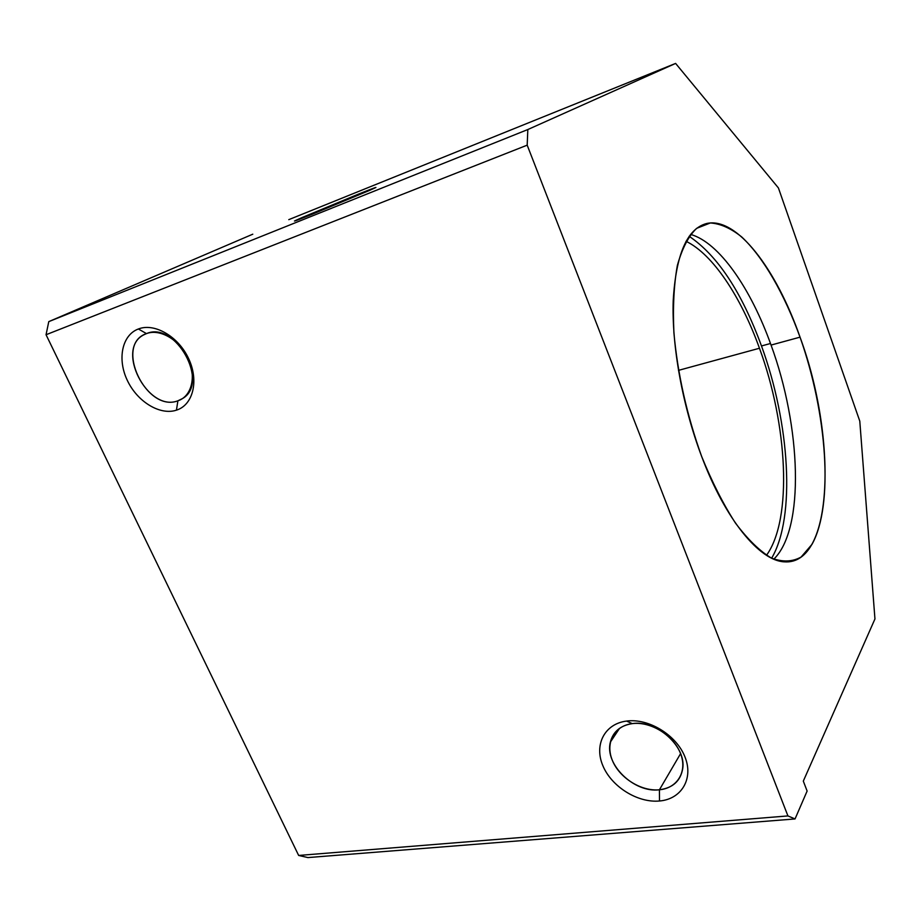 <?xml version="1.0" encoding="UTF-8"?>
<svg xmlns="http://www.w3.org/2000/svg" width="921" height="921" viewBox="0 0 921 921"><rect width="100%" height="100%" fill="white"/><g stroke="black" fill="none" stroke-linecap="round" stroke-linejoin="round"><path stroke-width="1.38" d="M701.675 456.505C725.483 519.893 759.641 560.774 784.22 561.833C834.081 565.828 836.947 436.819 800.038 337.155L771.05 345.076C801.028 426.527 805.012 528.838 773.813 559.162C805.012 528.838 801.028 426.527 771.05 345.076C750.891 288.561 719.22 242.442 690.577 234.395C719.22 242.442 750.891 288.561 771.05 345.076L800.038 337.155C776.368 269.208 736.696 216.4 706.534 223.538C687.066 228.776 675.968 254.426 673.216 300.511C671.651 345.617 682.484 405.873 701.675 456.505C686.916 415.371 677.66 374.133 673.907 332.803C672.744 307.107 673.896 284.635 677.372 265.398C682.07 248.566 688.471 236.213 696.587 228.362L710.321 222.974C720.395 223.596 730.871 228.27 741.75 236.985C763.509 257.396 784.381 294.052 800.038 337.155C827.012 413.207 833.954 504.881 812.023 544.299L801.109 557.044C792.382 561.914 782.447 562.236 771.303 558.022C759.664 551.023 747.714 539.361 735.442 523.047C723.307 504.224 712.048 482.051 701.675 456.505M770.486 343.498L761.483 345.962C789.596 422.578 795.974 517.026 771.648 558.184C795.974 517.026 789.596 422.578 761.483 345.962C741.704 292.095 717.586 255.531 689.15 236.294C717.586 255.531 741.704 292.095 761.483 345.962L770.486 343.498M766.502 555.305C792.751 518.914 787.524 424.362 759.468 348.242L678.455 370.38L759.468 348.242C741.025 296.976 712.958 254.254 686.018 241.29C712.958 254.254 741.025 296.976 759.468 348.242C787.524 424.362 792.751 518.914 766.502 555.305M358.039 195.321L358.154 194.25L294.467 221.028L375.929 187.493L358.154 194.25L358.039 195.321M146.485 333.609L138.38 328.981C121.94 335.06 117.117 359.248 127.351 380.454C137.344 401.752 160.012 415.624 176.429 410.167L177.903 400.796C146.324 413.149 113.617 344.419 146.485 333.609L144.24 334.611C114.607 348.483 147.763 412.723 177.903 400.796L182.565 398.528C209.873 383.078 175.577 320.646 146.485 333.609C160.001 328.36 179.756 339.987 188.103 358.327C196.645 376.608 191.626 396.467 177.903 400.796L176.429 410.167C192.984 405.033 199.12 381.064 188.759 358.902C178.639 336.649 154.659 322.569 138.38 328.981L146.485 333.609M632.232 723.63L626.579 721.074C604.567 723.779 593.907 744.836 602.875 765.731C611.532 786.672 637.643 803.089 659.505 800.994L659.424 789.781C641.315 791.611 619.603 778.015 612.453 760.619C605.039 743.259 614.008 725.84 632.232 723.63C620.363 725.529 613.075 731.688 610.37 742.096C604.314 764.211 634.016 793.154 659.424 789.781L680.584 753.631L659.424 789.781C672.779 787.996 680.538 780.985 682.703 768.724C686.548 746.459 656.293 719.531 632.232 723.63C650.341 721.155 673.239 735.039 680.366 753.079C687.768 771.084 677.626 788.203 659.424 789.781L659.505 800.994C681.482 799.209 693.858 778.613 684.902 756.774C676.279 734.889 648.465 718.035 626.579 721.074L632.232 723.63M288.78 219.647L675.611 63.422L778.406 187.93L859.788 421.127L874.95 618.958L803.308 781.112L807.118 791.058L795.042 818.942L787.927 815.925L298.657 855.448L307.936 857.578L795.042 818.942L307.936 857.578L298.657 855.448L787.927 815.925L527.192 145.161L46.05 334.737L298.657 855.448L46.05 334.737L527.192 145.161L527.825 129.539L48.778 321.625L46.05 334.737L48.778 321.625L527.825 129.539L675.611 63.422L288.78 219.647M626.579 721.074C648.465 718.035 676.279 734.889 684.902 756.774C693.858 778.613 681.482 799.209 659.505 800.994C637.643 803.089 611.532 786.672 602.875 765.731C593.907 744.836 604.567 723.779 626.579 721.074M138.38 328.981C154.659 322.569 178.639 336.649 188.759 358.902C199.12 381.064 192.984 405.033 176.429 410.167C160.012 415.624 137.344 401.752 127.351 380.454C117.117 359.248 121.94 335.06 138.38 328.981M252.791 234.187L48.778 321.625L252.791 234.187M358.154 194.25C376.908 186.733 380.661 185.478 369.402 190.463L311.321 214.605C292.728 222.019 289.758 222.951 302.41 217.402L358.154 194.25M787.927 815.925L795.042 818.942L807.118 791.058L803.308 781.112L874.95 618.958L859.788 421.127L778.406 187.93L675.611 63.422L527.825 129.539L527.192 145.161L787.927 815.925M144.24 334.611L145.553 333.989M610.37 742.096L619.591 728.304"/></g></svg>
